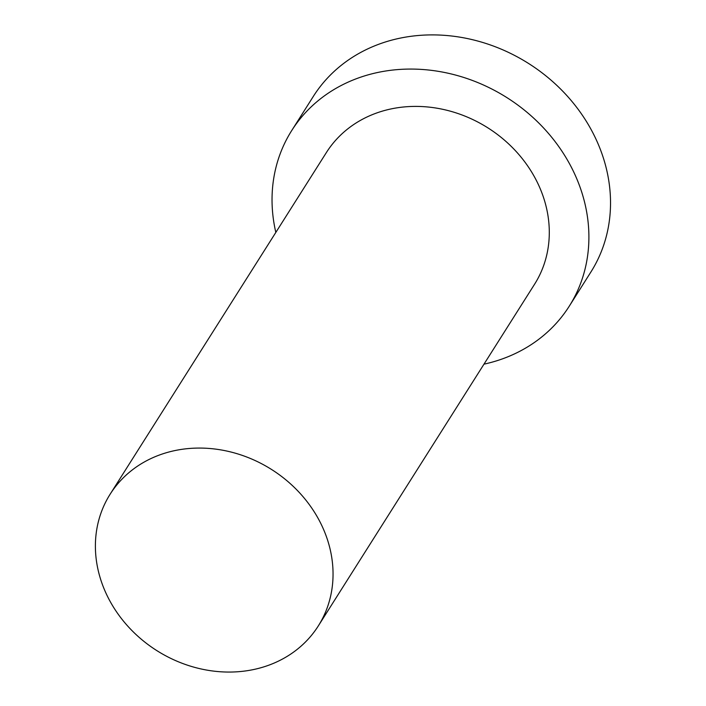 <?xml version="1.0" encoding="UTF-8"?>
<svg xmlns="http://www.w3.org/2000/svg" width="706" height="706" viewBox="0 0 706 706"><rect width="100%" height="100%" fill="white"/><g stroke="black" fill="none" stroke-linecap="round" stroke-linejoin="round"><path stroke-width="1.06" d="M326.94 538.166A123.171 107.206 -147.7 0 0 224.985 450.666A123.171 107.206 -147.7 0 0 110.145 494.191A123.171 107.206 -147.7 0 0 156.891 650.65A123.171 107.206 -147.7 0 0 318.3 625.94A123.171 107.206 -147.7 0 0 326.94 538.166M483.981 364.164A164.233 142.939 -147.7 0 0 569.239 306.227L590.86 272.066A164.233 142.939 -147.7 0 0 602.386 155.038A164.233 142.939 -147.7 0 0 466.454 38.362A164.233 142.939 -147.7 0 0 313.323 96.404L291.702 130.575A164.233 142.939 -147.7 0 0 275.825 232.415M569.239 306.227A164.233 142.939 -147.7 0 0 580.756 189.199A164.233 142.939 -147.7 0 0 444.824 72.533A164.233 142.939 -147.7 0 0 291.702 130.575M318.3 625.94L534.548 284.271A123.171 107.206 -147.7 0 0 543.188 196.497A123.171 107.206 -147.7 0 0 441.232 108.998A123.171 107.206 -147.7 0 0 326.393 152.531L110.145 494.191"/></g></svg>
